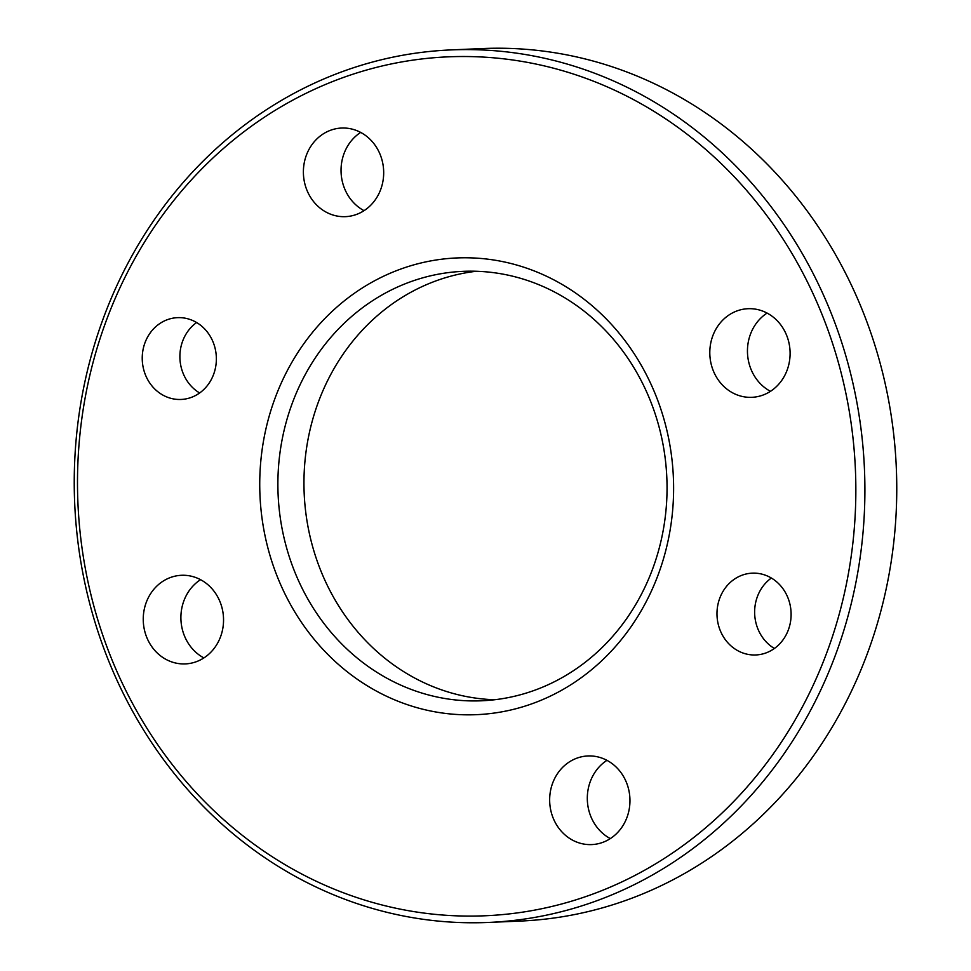 <?xml version="1.0" encoding="UTF-8"?>
<svg xmlns="http://www.w3.org/2000/svg" width="971" height="971" viewBox="0 0 971 971"><rect width="100%" height="100%" fill="white"/><g stroke="black" fill="none" stroke-linecap="round" stroke-linejoin="round"><path stroke-width="1.46" d="M774.385 648.47A40.94 37.056 87.5 0 1 757.21 597.116A40.94 37.056 87.5 0 1 771.362 578.036M788.537 629.39A40.94 37.056 87.5 0 1 755.802 654.964A40.94 37.056 87.5 0 1 719.56 598.731A40.94 37.056 87.5 0 1 752.294 573.157A40.94 37.056 87.5 0 1 788.537 629.39M203.898 657.925A44.35 40.151 87.5 0 1 183.689 601.377A44.35 40.151 87.5 0 1 200.548 579.675M220.757 636.211A44.35 40.151 87.5 0 1 185.303 663.909A44.35 40.151 87.5 0 1 146.038 602.991A44.35 40.151 87.5 0 1 181.492 575.293A44.35 40.151 87.5 0 1 220.757 636.211M199.638 392.964A40.94 37.056 87.5 0 1 182.463 341.61A40.94 37.056 87.5 0 1 196.615 322.53M213.79 373.884A40.94 37.056 87.5 0 1 181.055 399.457A40.94 37.056 87.5 0 1 144.813 343.224A40.94 37.056 87.5 0 1 177.547 317.651A40.94 37.056 87.5 0 1 213.79 373.884M770.452 391.325A44.35 40.151 87.5 0 1 750.243 334.789A44.35 40.151 87.5 0 1 767.102 313.075M787.311 369.623A44.35 40.151 87.5 0 1 751.845 397.321A44.35 40.151 87.5 0 1 712.593 336.403A44.35 40.151 87.5 0 1 748.046 308.705A44.35 40.151 87.5 0 1 787.311 369.623M610.31 838.592A44.35 40.151 87.5 0 1 590.101 782.056A44.35 40.151 87.5 0 1 606.948 760.342M627.169 816.878A44.35 40.151 87.5 0 1 591.703 844.588A44.35 40.151 87.5 0 1 552.45 783.67A44.35 40.151 87.5 0 1 587.904 755.96A44.35 40.151 87.5 0 1 627.169 816.878M364.052 210.658A44.35 40.151 87.5 0 1 343.831 154.122A44.35 40.151 87.5 0 1 360.69 132.408M380.899 188.944A44.35 40.151 87.5 0 1 345.445 216.654A44.35 40.151 87.5 0 1 306.181 155.736A44.35 40.151 87.5 0 1 341.634 128.038A44.35 40.151 87.5 0 1 380.899 188.944M488.292 922.45L520.153 921.078A436.671 395.282 -92.5 0 0 869.263 648.337A436.671 395.282 -92.5 0 0 482.708 48.55L450.847 49.922A436.671 395.282 87.5 0 1 837.403 649.708A436.671 395.282 87.5 0 1 488.292 922.45A436.671 395.282 87.5 0 1 101.737 322.663A436.671 395.282 87.5 0 1 450.847 49.922M828.761 647.281A429.85 389.104 -92.5 0 0 609.351 87.815A429.85 389.104 -92.5 0 0 104.577 325.334A429.85 389.104 -92.5 0 0 323.998 884.799A429.85 389.104 -92.5 0 0 828.761 647.281M494.688 699.739A214.919 194.552 87.5 0 1 317.493 404.458A214.919 194.552 87.5 0 1 476.312 271.261M659.212 571.907A228.573 206.908 87.5 0 1 390.803 698.198A228.573 206.908 87.5 0 1 274.138 400.707A228.573 206.908 87.5 0 1 542.546 274.417A228.573 206.908 87.5 0 1 659.212 571.907M291.421 405.575A214.919 194.552 -92.5 0 0 481.677 700.783A214.919 194.552 -92.5 0 0 653.507 566.542A214.919 194.552 -92.5 0 0 463.252 271.334A214.919 194.552 -92.5 0 0 291.421 405.575"/></g></svg>
